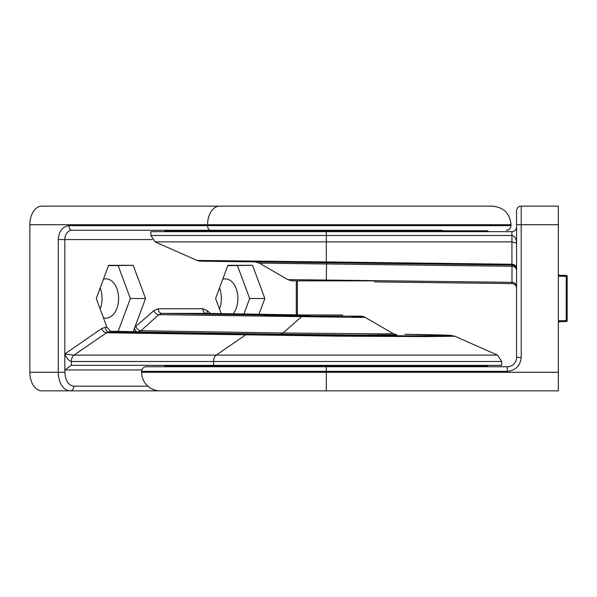<?xml version="1.0" encoding="UTF-8"?>
<svg xmlns="http://www.w3.org/2000/svg" width="597" height="597" viewBox="0 0 597 597"><rect width="100%" height="100%" fill="white"/><g stroke="black" fill="none" stroke-linecap="round" stroke-linejoin="round"><path stroke-width="0.9" d="M558.337 274.389L559.247 275.314L566.24 275.433L566.24 321.567L559.247 321.686L558.337 322.611L559.247 321.686L559.247 320.761L567.15 320.634A0.925 0.925 0 0 1 566.24 321.567A0.925 0.925 0 0 0 567.15 320.634L567.15 276.366L559.247 276.239L559.247 275.314L566.24 275.433A0.925 0.925 0 0 1 567.15 276.366A0.925 0.925 0 0 0 566.24 275.433M487.801 231.673L487.801 230.748L164.817 230.748L164.817 231.673M164.817 365.327L164.817 366.252L487.801 366.252L487.801 365.327M507.286 371.356L141.616 371.356L141.616 372.282A18.559 18.559 0 0 0 160.183 390.848L558.337 390.848L558.337 372.282L326.305 372.282L326.305 366.715L146.258 366.715L507.286 366.715A9.283 9.283 0 0 0 516.569 357.431A9.283 9.283 0 0 1 507.286 366.715L507.286 371.356C515.681 370.468 520.323 365.827 521.211 357.431L521.211 224.718L558.337 224.718L558.337 372.282M516.569 268.478A4.642 4.246 0 0 0 511.927 264.24L511.927 241.867L516.569 243.054C516.293 238.464 514.748 235.949 511.927 235.502L150.899 235.502L150.899 231.673L511.927 231.673C514.726 231.382 516.271 229.838 516.569 227.039L516.569 357.431L521.211 357.431M324.492 280.866L342.088 280.866L324.492 280.866M516.442 268.598L516.569 270.292A4.642 4.022 180 0 0 511.98 266.277L511.98 282.351L326.32 280.06L326.522 263.986L259.374 263.113L511.98 266.277L511.987 265.031A4.642 4.642 0 0 1 516.569 269.672M558.337 224.718L558.337 206.152L521.211 206.152A4.642 4.642 0 0 0 516.569 210.793L516.569 227.039M511.927 264.24L326.305 261.941L326.193 262.74L511.987 265.031L511.927 264.24L511.987 265.031L200.547 261.188A9.283 9.283 0 0 1 196.906 260.396L326.305 261.941L326.305 241.867L511.927 241.867L511.927 231.673M516.569 288.232A4.642 4.642 0 0 0 511.987 283.597L511.98 282.351A4.642 4.022 0 0 1 516.569 286.366M292.433 280.866L374.103 280.866L375.035 281.903L511.987 283.597M326.335 280.866L326.32 280.06L287.769 279.627L326.32 280.06M374.103 280.866L342.088 280.866M291.881 280.866L287.769 279.627L259.374 263.113L254.822 261.859L200.547 261.188M350.379 316.134L302.216 316.134L283 333.014L384.401 333.872L393.281 333.671L365.021 317.268L361.872 316.134L343.245 316.134L342.088 314.977L310.53 314.977L309.373 316.134M152.213 239.569L64.827 239.569A9.283 7.112 90 0 1 71.939 230.285A4.642 2.985 90 0 1 68.954 225.644L511.002 225.644L511.002 224.718C509.898 213.442 503.711 207.256 492.435 206.152L41.783 206.152A18.559 11.933 -90 0 0 29.85 224.718L207.592 224.718L207.592 225.644A4.642 2.985 90 0 0 210.577 230.285L442.041 230.285M297.381 280.866L297.381 314.873M100.169 308.992A20.417 13.127 90 0 0 102.035 298.5A20.417 13.127 90 0 0 100.169 288.008M103.415 279.269A19.641 12.627 -90 0 1 106.341 278.866A19.641 12.627 -90 0 1 118.602 298.5A19.641 12.627 -90 0 1 106.341 318.134A19.641 12.627 -90 0 1 103.415 317.731M219.487 308.992A20.417 13.127 90 0 0 221.353 298.5A20.417 13.127 90 0 0 219.487 288.008M222.726 279.269A19.641 12.627 -90 0 1 225.659 278.866A19.641 12.627 -90 0 1 237.912 298.5A19.641 12.627 -90 0 1 233.173 313.835M497.577 355.133L216.218 355.133L245.382 335.059A9.283 6.164 -89.1 0 1 247.882 334.26L108.893 331.969A4.642 3.552 90 0 1 105.378 327.328L101.759 328.522A4.642 3.254 -124.6 0 0 106.52 332.76L338.283 336.148L425.437 336.604L454.877 336.238L497.577 355.133L501.719 361.498L501.719 365.327L71.364 365.327L64.827 369.961L64.827 353.946C66.849 358.536 69.028 361.051 71.364 361.498L213.554 361.498A6.963 4.478 -90 0 1 216.218 355.133L74.028 355.133L64.827 353.946L64.827 239.569L58.29 239.569L58.29 372.282L29.85 372.282L29.85 224.718M71.939 230.285L210.577 230.285M96.274 298.5L106.975 327.328L110.908 331.678L135.534 331.678L134.526 328.402L134.847 327.283L145.534 298.5L133.221 265.322L108.587 265.322L96.274 298.5M259.001 314.253L264.844 298.5L252.531 265.322L227.905 265.322L215.592 298.5L221.211 313.649M134.526 328.402A4.642 3.552 -90 0 0 137.944 331.969L108.893 331.969L106.52 332.76L74.028 355.133A6.963 4.478 90 0 0 71.364 361.498L71.364 365.327M133.221 265.322L108.467 265.658M145.534 298.5L130.347 298.5L118.161 265.658M210.465 313.47L207.301 310.634L202.823 308.768L158.295 308.768L153.817 310.634L134.847 327.283L133.221 331.678L118.161 331.342L130.347 298.5M158.295 308.768A4.642 3.552 -90 0 0 161.809 313.403L158.832 314.649L140.937 330.723A4.642 3.082 48.1 0 1 135.922 326.708M206.458 313.41L161.809 313.403L266.717 315.097L310.41 315.097M252.531 265.322L227.778 265.658M264.844 298.5L249.665 298.5L237.472 265.658M243.904 314.015L249.665 298.5M232.017 390.848L41.783 390.848A18.559 11.933 -90 0 1 29.85 372.282M110.229 331.342L118.161 331.342M133.221 331.678L110.908 331.678M310.298 315.209L265.807 315.209L264.702 316.134L305.03 316.134M265.807 315.209L266.717 315.097M302.216 316.134L264.702 316.134M351.543 316.94C368.312 317.223 369.737 317.365 355.819 317.373L158.832 314.649A4.642 3.082 -131.9 0 1 153.817 310.634M261.344 366.252L261.344 366.715M391.274 366.252L391.274 366.715M559.247 276.239L558.337 275.986M558.337 321.022L559.247 320.761M141.616 372.282L326.305 372.282L326.305 390.848M516.569 224.718L521.211 224.718L521.211 206.152M326.305 231.673L326.305 241.867L155.041 241.867L150.899 235.502M326.552 262.74L326.522 263.986M511.002 224.718L207.592 224.718A18.559 11.933 90 0 1 219.524 206.152M68.954 225.644C62.521 226.532 58.969 231.173 58.29 239.569M296.299 280.866L296.299 314.858M101.759 328.522L64.827 353.946M105.378 327.328L106.975 327.328M64.827 372.282L58.29 372.282A18.559 11.933 -90 0 0 70.222 390.848A4.642 3.552 -90 0 0 73.774 386.207C68.379 385.319 65.394 380.677 64.827 372.282L64.827 369.961L141.832 369.961M202.823 308.768A4.642 3.552 -90 0 0 206.338 313.403L310.418 315.082M207.301 310.634A4.642 3.082 -48.1 0 0 207.263 313.418M137.944 331.969L140.937 330.723L283 333.014L279.993 334.26L137.944 331.969M454.877 336.238L450.474 335.327L404.908 334.26A9.283 5.761 -89.1 0 1 404.967 334.26A9.283 5.761 -89.1 0 1 405.027 334.26M147.899 386.207L73.774 386.207M213.554 365.327L213.554 361.498L501.719 361.498M404.908 334.26C459.533 335.201 465.444 335.715 422.646 335.812C381.244 335.835 296.478 335.081 247.882 334.26M279.993 334.26L362.446 335.089L396.565 334.82M391.274 230.748L391.274 230.285M261.344 230.748L261.344 230.285M141.616 371.356C141.899 368.543 143.444 366.998 146.258 366.715M196.906 260.396L155.041 241.867M511.002 225.644C510.719 228.457 509.174 230.002 506.36 230.285M206.398 313.41L310.425 315.082M396.766 334.842L393.281 333.671"/></g></svg>
